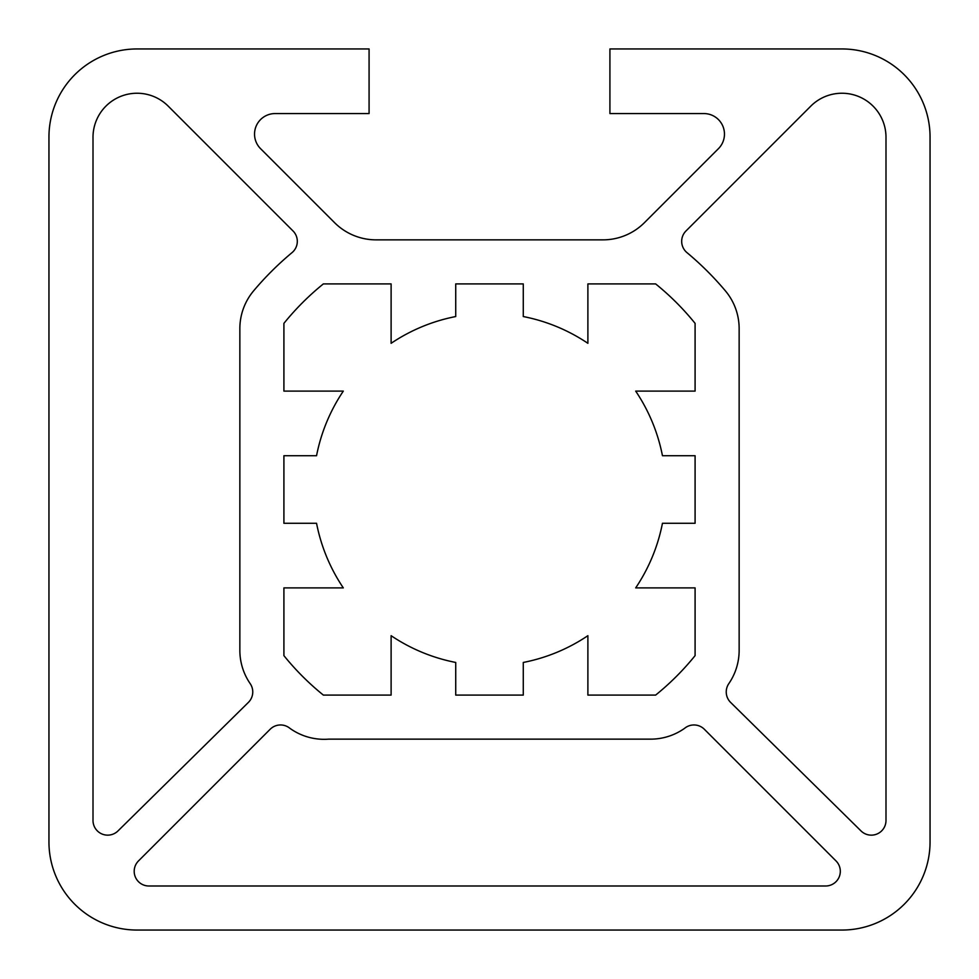 <?xml version="1.0" encoding="UTF-8"?>
<svg xmlns="http://www.w3.org/2000/svg" width="979" height="979" viewBox="0 0 979 979"><rect width="100%" height="100%" fill="white"/><g stroke="black" fill="none" stroke-linecap="round" stroke-linejoin="round"><path stroke-width="1.47" d="M134.196 871.31A14.685 14.685 0 0 0 148.881 885.995L825.615 885.995A14.685 14.685 0 0 0 836.005 860.92L704.342 729.257A14.685 14.685 0 0 0 684.664 728.278A58.74 58.74 0 0 1 650.362 739.145L328.638 739.145A58.74 58.74 0 0 1 289.845 728.278A14.685 14.685 0 0 0 270.167 729.257L138.504 860.92A14.685 14.685 0 0 0 134.196 871.31M681.678 241.348A14.685 14.685 0 0 0 686.964 252.619A308.385 308.385 0 0 1 725.329 290.787A58.74 58.74 0 0 1 739.145 328.638L739.145 650.362A58.74 58.74 0 0 1 728.817 683.636A14.685 14.685 0 0 0 730.615 702.408L861.006 830.926A14.685 14.685 0 0 0 885.995 820.475L885.995 137.305A44.055 44.055 0 0 0 810.783 106.148L685.985 230.958A14.685 14.685 0 0 0 681.678 241.348M260.561 148.661A20.559 20.559 0 0 1 275.099 113.564L369.083 113.564L369.083 48.95L137.06 48.95A88.11 88.11 0 0 0 48.95 137.06L48.95 841.94A88.11 88.11 0 0 0 137.06 930.05L841.94 930.05A88.11 88.11 0 0 0 930.05 841.94L930.05 137.06A88.11 88.11 0 0 0 841.94 48.95L609.917 48.95L609.917 113.564L703.901 113.564A20.559 20.559 0 0 1 718.439 148.661L644.451 222.649A58.74 58.74 0 0 1 602.917 239.855L376.083 239.855A58.74 58.74 0 0 1 334.549 222.649L260.561 148.661M635.689 587.889A176.22 176.22 0 0 0 662.453 523.275L695.09 523.275L695.09 455.724L662.453 455.724A176.22 176.22 0 0 0 635.689 391.111L695.09 391.111L695.09 323.364A264.33 264.33 0 0 0 655.636 283.91L587.889 283.91L587.889 343.311A176.22 176.22 0 0 0 523.275 316.547L523.275 283.91L455.724 283.91L455.724 316.547A176.22 176.22 0 0 0 391.111 343.311L391.111 283.91L323.364 283.91A264.33 264.33 0 0 0 283.91 323.364L283.91 391.111L343.311 391.111A176.22 176.22 0 0 0 316.547 455.724L283.91 455.724L283.91 523.275L316.547 523.275A176.22 176.22 0 0 0 343.311 587.889L283.91 587.889L283.91 655.636A264.33 264.33 0 0 0 323.364 695.09L391.111 695.09L391.111 635.689A176.22 176.22 0 0 0 455.724 662.453L455.724 695.09L523.275 695.09L523.275 662.453A176.22 176.22 0 0 0 587.889 635.689L587.889 695.09L655.636 695.09A264.33 264.33 0 0 0 695.09 655.636L695.09 587.889L635.689 587.889M253.671 290.787A308.385 308.385 0 0 1 292.036 252.619A14.685 14.685 0 0 0 293.015 230.958L168.217 106.148A44.055 44.055 0 0 0 93.005 137.305L93.005 820.475A14.685 14.685 0 0 0 117.994 830.926L248.385 702.408A14.685 14.685 0 0 0 250.183 683.636A58.74 58.74 0 0 1 239.855 650.362L239.855 328.638A58.74 58.74 0 0 1 253.671 290.787"/></g></svg>
